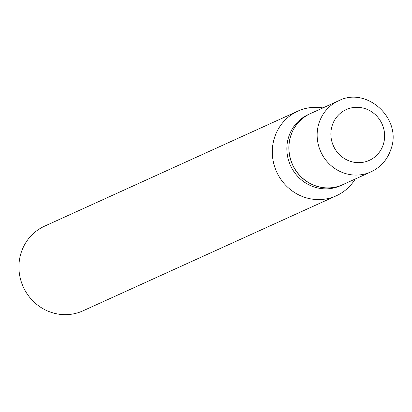 <?xml version="1.0" encoding="UTF-8"?>
<svg xmlns="http://www.w3.org/2000/svg" width="412" height="412" viewBox="0 0 412 412"><rect width="100%" height="100%" fill="white"/><g stroke="black" fill="none" stroke-linecap="round" stroke-linejoin="round"><path stroke-width="0.62" d="M290.671 136.254A39.047 37.343 -114.4 0 1 310.421 113.594L338.633 100.775A39.047 37.343 -114.4 0 0 318.883 123.44A39.047 37.343 -114.4 0 0 330.069 164.692A39.047 37.343 -114.4 0 0 370.929 171.881L342.717 184.7A39.047 37.343 -114.4 0 1 301.852 177.505A39.047 37.343 -114.4 0 1 290.671 136.254M342.666 184.72A39.047 37.343 -114.4 0 1 342.614 184.741A39.047 37.343 -114.4 0 1 301.754 177.551A39.047 37.343 -114.4 0 1 290.573 136.3A39.047 37.343 -114.4 0 1 310.324 113.635A39.047 37.343 -114.4 0 1 310.37 113.614M342.614 184.741L340.636 185.642A39.047 37.343 -114.4 0 1 299.771 178.447A39.047 37.343 -114.4 0 1 288.591 137.196A39.047 37.343 -114.4 0 1 308.341 114.536L310.324 113.635M355.211 179.024A46.484 44.455 -114.4 0 1 336.321 195.772L82.951 310.844A46.484 44.455 -114.4 0 1 34.304 302.279A46.484 44.455 -114.4 0 1 20.997 253.169A46.484 44.455 -114.4 0 1 44.506 226.193L297.876 111.122A46.484 44.455 -114.4 0 1 322.915 107.918M336.321 195.772A46.484 44.455 -114.4 0 1 287.674 187.208A46.484 44.455 -114.4 0 1 274.366 138.097A46.484 44.455 -114.4 0 1 297.876 111.122M332.113 125.773A27.892 26.672 -114.4 0 1 365.835 108.871A27.892 26.672 -114.4 0 1 383.392 144.19A27.892 26.672 -114.4 0 1 349.67 161.092A27.892 26.672 -114.4 0 1 332.113 125.773M370.929 171.881C380.868 167.159 387.589 159.475 391.081 148.835C402.205 118.63 366.706 86.118 338.633 100.775"/></g></svg>
